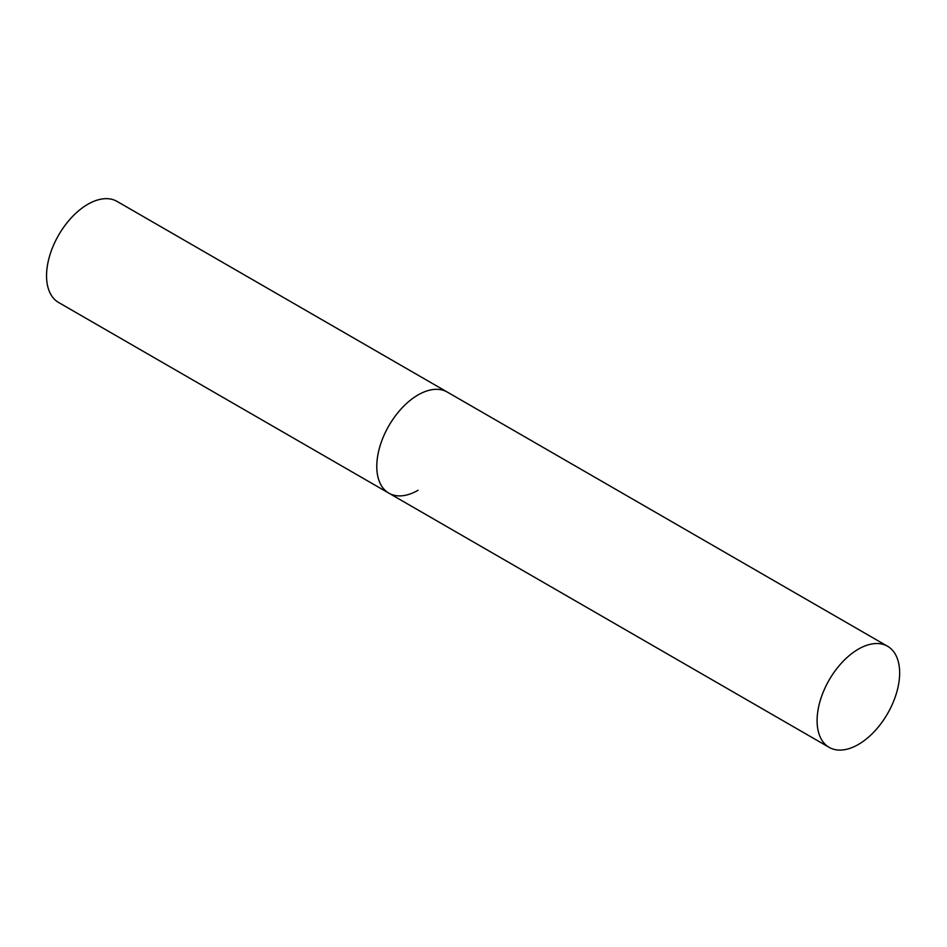 <?xml version="1.0" encoding="UTF-8"?>
<svg xmlns="http://www.w3.org/2000/svg" width="947" height="947" viewBox="0 0 947 947"><rect width="100%" height="100%" fill="white"/><g stroke="black" fill="none" stroke-linecap="round" stroke-linejoin="round"><path stroke-width="1.42" d="M418.065 490.274A58.383 33.701 -60 0 1 388.874 493.162A58.383 33.701 -60 0 1 379.925 446.38A58.383 33.701 -60 0 1 418.065 394.935A58.383 33.701 -60 0 1 447.256 392.046A58.383 33.701 120 0 0 402.274 407.683A58.383 33.701 120 0 0 376.788 466.433A58.383 33.701 120 0 0 388.874 493.162L58.643 302.507A58.383 33.701 -60 0 1 49.694 255.726A58.383 33.701 -60 0 1 87.834 204.28A58.383 33.701 -60 0 1 117.026 201.391L887.564 646.256A58.383 33.701 120 0 0 842.57 661.894A58.383 33.701 120 0 0 817.095 720.643A58.383 33.701 120 0 0 829.181 747.372A58.383 33.701 120 0 0 874.164 731.723A58.383 33.701 120 0 0 899.65 672.974A58.383 33.701 120 0 0 887.564 646.256M388.874 493.162L829.181 747.372"/></g></svg>
